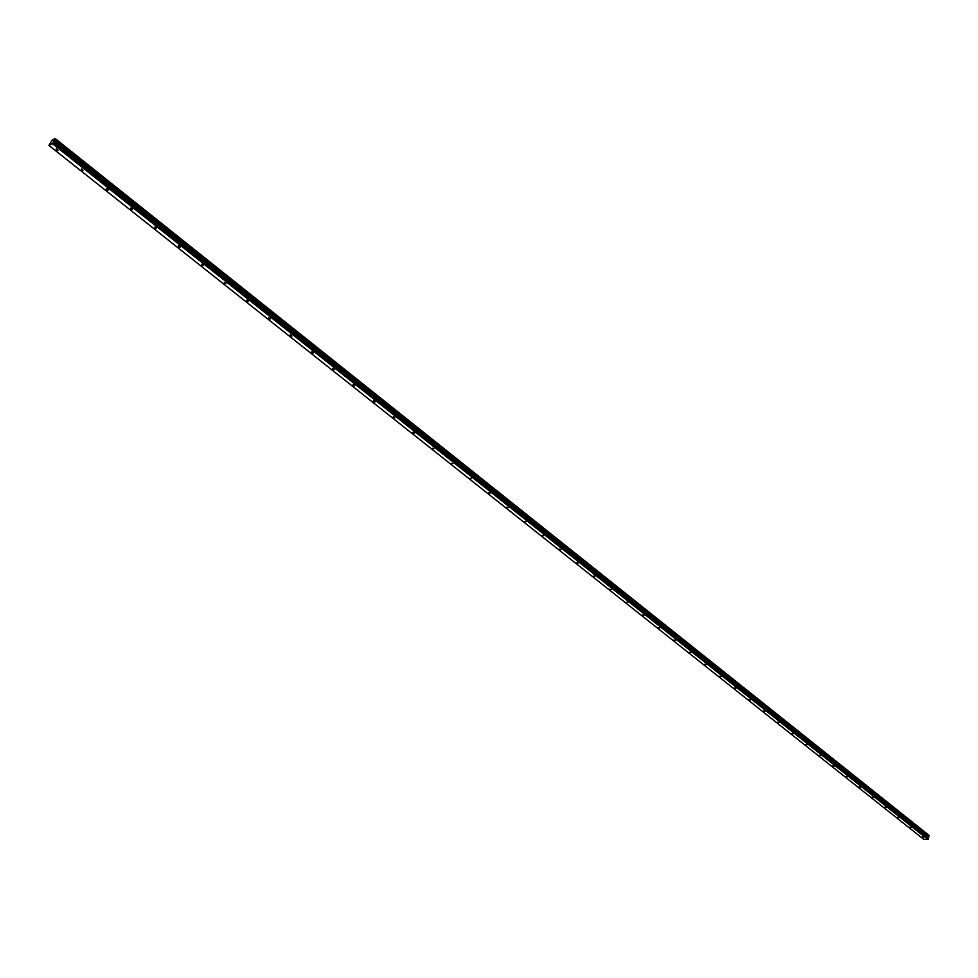 <?xml version="1.0" encoding="UTF-8"?>
<svg xmlns="http://www.w3.org/2000/svg" width="978" height="978" viewBox="0 0 978 978"><rect width="100%" height="100%" fill="white"/><g stroke="black" fill="none" stroke-linecap="round" stroke-linejoin="round"><path stroke-width="1.47" d="M922.12 836.972L923.562 837.29L922.12 836.972M56.492 149.927L57.946 150.429L56.223 148.839L56.492 149.927M81.785 170.001L83.24 170.502L81.529 168.949L81.785 170.001M106.626 189.72L108.081 190.209L107.837 189.182L106.382 188.693L106.626 189.72M131.04 209.084L132.482 209.573L132.25 208.571L130.795 208.082L131.04 209.084M155.013 228.106L156.468 228.595L156.235 227.629L154.781 227.141L155.013 228.106M178.571 246.811L180.025 247.287L179.793 246.346L178.338 245.869L178.571 246.811M201.725 265.185L203.179 265.661L202.959 264.745L201.505 264.268L201.725 265.185M224.475 283.253L225.942 283.718L224.268 282.361L224.475 283.253M246.847 301.004L248.314 301.468L248.106 300.601L246.652 300.148L246.847 301.004M268.852 318.473L270.307 318.914L268.657 317.63L268.852 318.473M290.478 335.637L291.945 336.077L290.295 334.818L290.478 335.637M311.762 352.52L313.217 352.96L313.033 352.166L311.566 351.725L311.762 352.52M332.679 369.134L334.146 369.562L332.508 368.364L332.679 369.134M353.266 385.479L354.733 385.907L354.562 385.149L353.095 384.721L353.266 385.479M373.523 401.555L374.99 401.97L374.819 401.237L373.351 400.821L373.523 401.555M393.449 417.374L394.929 417.789L393.29 416.652L393.449 417.374M413.071 432.936L414.538 433.352L414.379 432.655L412.912 432.252L413.071 432.936M432.374 448.266L433.853 448.67L432.374 448.266M451.384 463.352L452.851 463.755L451.384 463.352M470.1 478.205L471.567 478.597L470.1 478.205M488.523 492.826L489.99 493.218L488.523 492.826M506.665 507.227L508.132 507.619L506.665 507.227M524.526 521.408L526.005 521.787L524.526 521.408M542.13 535.369L543.609 535.761L542.13 535.369M559.465 549.135L560.944 549.514L559.465 549.135M576.555 562.692L578.022 563.071L576.555 562.692M593.377 576.054L594.856 576.421L593.377 576.054M609.966 589.221L611.446 589.587L609.966 589.221M626.311 602.191L627.79 602.558L626.311 602.191M642.424 614.979L643.903 615.333L642.424 614.979M658.304 627.583L659.783 627.937L658.304 627.583M673.952 640.003L675.431 640.358L673.952 640.003M689.392 652.253L690.871 652.607L689.392 652.253M704.612 664.343L706.092 664.685L704.612 664.343M719.625 676.25L721.092 676.593L719.625 676.25M734.417 687.999L735.896 688.341L734.417 687.999M749.026 699.588L750.493 699.93L749.026 699.588M763.427 711.018L764.894 711.348L763.427 711.018M777.632 722.29L779.099 722.632L777.632 722.29M791.642 733.414L793.109 733.745L791.642 733.414M805.469 744.392L806.936 744.723L805.469 744.392M819.124 755.224L820.579 755.554L819.124 755.224M832.584 765.908L834.051 766.239L832.584 765.908M845.872 776.459L847.339 776.789L845.872 776.459M859.002 786.874L860.457 787.192L859.002 786.874M871.948 797.156L873.403 797.473L871.948 797.156M884.735 807.302L886.19 807.62L884.735 807.302M897.352 817.315L898.806 817.632L897.352 817.315M909.809 827.205L911.264 827.522L909.809 827.205M928.77 835.2L55.171 138.631L928.782 835.42M52.457 143.68L927.89 839.466L923.807 839.368L48.924 145.429L52.763 143.35L928.171 839.222L928.941 836.178L54.878 139.622L928.855 836.227M55.196 138.57L928.758 835.139M929.076 835.677L55.233 138.998L928.941 836.178M928.122 839.258L52.519 143.632M55.196 138.534L52.262 139.988L48.924 145.429M928.171 839.222L52.763 143.35M52.812 143.301L53.252 142.531L928.342 838.598M928.33 838.525L53.252 142.531M53.277 142.458L54.083 140.502L928.318 836.728M928.366 836.667L54.083 140.502M54.157 140.416L54.78 139.72M54.878 139.622L55.171 138.631M929.1 835.848L55.171 139.194M55.061 139.389L929.051 836.007M53.949 140.673L928.22 836.838M927.951 837.828L53.252 141.883M53.228 141.957L927.951 837.901M54.022 140.575L928.269 836.765M929.051 835.628L55.233 138.974"/></g></svg>
